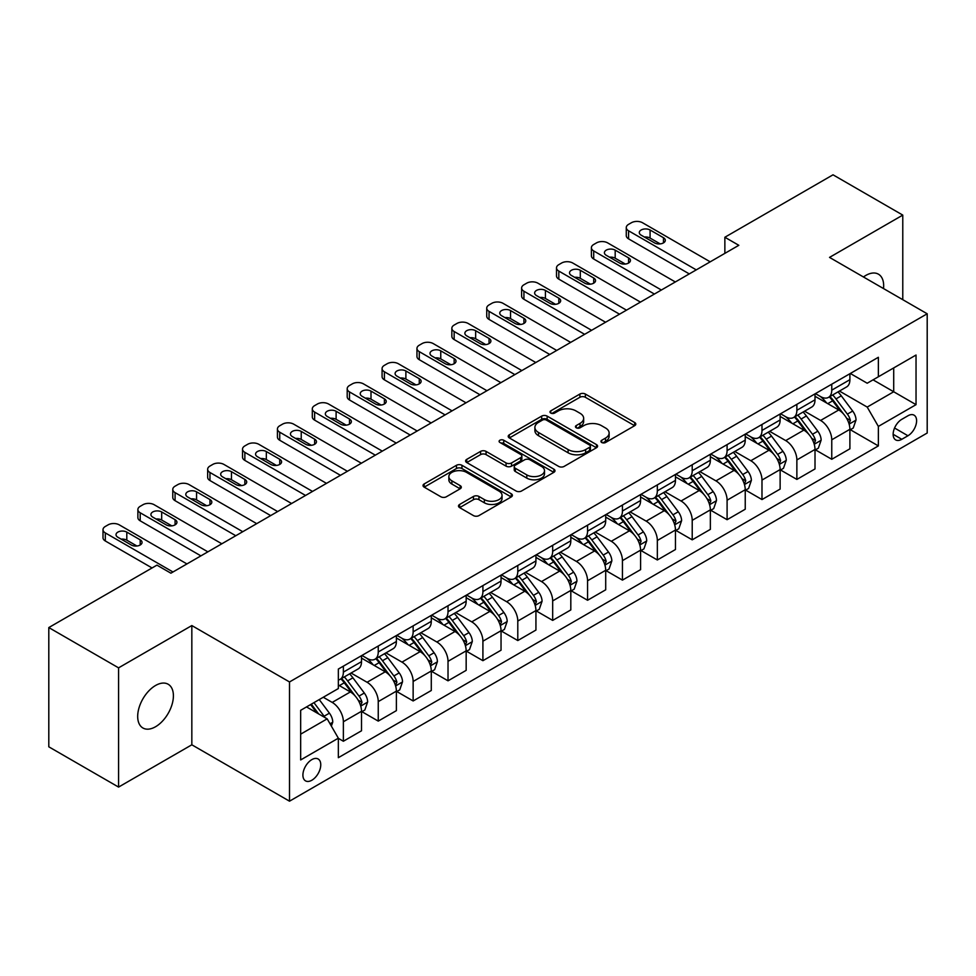 <?xml version="1.0" encoding="UTF-8"?>
<svg xmlns="http://www.w3.org/2000/svg" width="976" height="976" viewBox="0 0 976 976"><rect width="100%" height="100%" fill="white"/><g stroke="black" fill="none" stroke-linecap="round" stroke-linejoin="round"><path stroke-width="1.46" d="M601.728 442.494A2.708 1.562 0 0 0 605.571 442.494L634.668 425.682A3.88 2.233 0 0 0 635.803 424.096A3.88 2.233 0 0 0 634.668 422.523L585.368 394.048A3.88 2.233 0 0 0 579.89 394.048L550.781 410.859A2.708 1.562 0 0 0 549.988 411.97A2.708 1.562 0 0 0 550.781 413.068A2.708 1.562 0 0 0 554.612 413.068L558.382 410.896A12.395 7.161 0 0 1 575.913 410.896L580.025 413.263A12.395 7.161 0 0 1 583.66 418.326A12.395 7.161 0 0 1 580.025 423.389L576.255 425.56A2.708 1.562 0 0 0 575.462 426.671A2.708 1.562 0 0 0 576.255 427.781A2.708 1.562 0 0 0 580.098 427.781L583.855 425.609A12.395 7.161 0 0 1 601.387 425.609L605.498 427.976A12.395 7.161 0 0 1 609.134 433.039A12.395 7.161 0 0 1 605.498 438.102L601.728 440.274A2.708 1.562 0 0 0 600.935 441.384A2.708 1.562 0 0 0 601.728 442.494L601.728 440.274M155.55 726.742A25.254 14.579 120 0 0 172.044 704.489A25.254 14.579 120 0 0 168.177 684.249A25.254 14.579 120 0 0 155.55 685.494A25.254 14.579 120 0 0 139.043 707.759A25.254 14.579 120 0 0 142.923 727.998A25.254 14.579 120 0 0 155.55 726.742M883.512 288.554A25.254 14.579 120 0 0 878.437 274.183A25.254 14.579 120 0 0 865.797 275.439A25.254 14.579 120 0 0 863.443 276.977M311.832 780.239A12.627 7.296 120 0 0 320.079 769.112A12.627 7.296 120 0 0 318.152 758.986A12.627 7.296 120 0 0 311.832 759.621A12.627 7.296 120 0 0 303.585 770.747A12.627 7.296 120 0 0 305.512 780.861A12.627 7.296 120 0 0 311.832 780.239M459.635 504.446A3.88 2.233 0 0 0 458.5 506.032A3.88 2.233 0 0 0 459.635 507.605L473.458 515.596A3.88 2.233 0 0 0 478.948 515.596L511.265 496.93A3.88 2.233 0 0 0 512.4 495.357A3.88 2.233 0 0 0 511.265 493.771L461.953 465.296A3.88 2.233 0 0 0 456.475 465.296L424.157 483.962A3.88 2.233 0 0 0 423.023 485.548A3.88 2.233 0 0 0 424.157 487.122L440.859 496.772A3.88 2.233 0 0 0 446.349 496.772L460.172 488.793A3.88 2.233 0 0 0 461.306 487.207A3.88 2.233 0 0 0 460.172 485.621L451.888 480.839A10.358 5.978 0 0 1 448.85 476.605A10.358 5.978 0 0 1 455.255 471.079A10.358 5.978 0 0 1 466.552 472.384L499.004 491.123A10.358 5.978 0 0 1 502.042 495.357A10.358 5.978 0 0 1 495.649 500.883A10.358 5.978 0 0 1 484.352 499.578L478.948 496.455A3.88 2.233 0 0 0 473.458 496.455L459.635 504.446L459.635 507.605M191.833 625.555L118.572 667.852L48.8 627.568L48.8 746.811L118.572 787.083L191.833 744.798L289.506 801.186L289.506 681.956L191.833 625.555L191.833 744.798M902.776 299.681L902.776 215.098L829.527 257.396L927.2 313.784L289.506 681.956M902.776 215.098L833.016 174.814L724.863 237.253L724.863 253.357M48.8 627.568L156.941 565.141L170.898 573.193L738.82 245.305L724.863 237.253M558.662 466.406A3.88 2.233 0 0 0 564.14 466.406L596.458 447.752A3.88 2.233 0 0 0 597.593 446.166A3.88 2.233 0 0 0 596.458 444.58L547.158 416.118A3.88 2.233 0 0 0 541.668 416.118L509.35 434.784A3.88 2.233 0 0 0 508.215 436.357A3.88 2.233 0 0 0 509.35 437.943L558.662 466.406M500.981 443.08A2.708 1.562 0 0 1 503.738 443.458L503.738 440.237L553.868 469.175A3.88 2.233 0 0 1 555.002 470.761A3.88 2.233 0 0 1 553.868 472.335L521.538 491.001A3.88 2.233 0 0 1 516.06 491.001L466.748 462.539L466.748 459.367A3.88 2.233 0 0 0 465.613 460.953A3.88 2.233 0 0 0 466.748 462.539M466.748 459.367L480.582 451.388A3.88 2.233 0 0 1 486.06 451.388L506.056 462.929A3.88 2.233 0 0 0 511.546 462.929L520.72 457.634A3.88 2.233 0 0 0 521.855 456.048A3.88 2.233 0 0 0 520.72 454.462L499.895 442.445A2.708 1.562 0 0 1 499.102 441.347A2.708 1.562 0 0 1 500.773 439.895A2.708 1.562 0 0 1 503.738 440.237M907.948 415.776L901.8 419.326A12.237 7.064 120 0 0 893.809 430.099A12.237 7.064 120 0 0 895.687 439.908A12.237 7.064 120 0 0 901.8 439.298L907.948 435.76A12.237 7.064 120 0 0 915.939 424.975A12.237 7.064 120 0 0 914.061 415.166A12.237 7.064 120 0 0 907.948 415.776M289.506 801.186L927.2 433.015L927.2 313.784M850.316 373.479L867.2 383.226L878.363 376.785L878.363 357.289L338.343 669.06L338.343 688.556L300.669 710.308L300.669 759.938L338.343 738.185L338.343 757.681L878.363 445.91L878.363 426.414L867.2 407.077L839.445 391.059M878.363 376.785L916.037 355.032L916.037 404.662L878.363 426.414M118.572 667.852L118.572 787.083M873.056 379.847L893.711 391.766L893.711 367.928L916.037 355.032M867.2 407.077L893.711 391.766L916.037 404.662M300.669 734.159L327.18 718.848L306.525 706.929M338.343 738.344L343.369 741.248L343.369 721.752A15.787 9.113 -120 0 0 332.206 702.415L323.276 697.254M343.369 741.248L361.51 730.78L361.51 711.284A15.787 9.113 -120 0 0 350.347 691.947L338.343 685.018M361.925 711.687L378.249 721.105L378.249 701.61A15.787 9.113 -120 0 0 367.086 682.273L351.055 673.025M378.249 721.105L396.39 710.638L396.39 691.142A15.787 9.113 -120 0 0 385.227 671.805L361.51 658.105M396.805 691.545L413.141 700.963L413.141 681.468A15.787 9.113 -120 0 0 401.978 662.131L385.947 652.883M413.141 700.963L431.282 690.496L431.282 671A15.787 9.113 -120 0 0 420.119 651.663L396.39 637.962M431.697 671.403L448.021 680.821L448.021 661.325A15.787 9.113 -120 0 0 436.858 642.001L420.827 632.741M448.021 680.821L466.162 670.353L466.162 650.858A15.787 9.113 -120 0 0 454.999 631.521L431.282 617.82M466.577 651.26L482.913 660.691L482.913 641.195A15.787 9.113 -120 0 0 471.75 621.858L455.719 612.599M482.913 660.691L501.042 650.211L501.042 630.716A15.787 9.113 -120 0 0 489.879 611.379L466.162 597.69M501.469 631.118L517.792 640.549L517.792 621.053A15.787 9.113 -120 0 0 506.629 601.716L490.599 592.456M517.792 640.549L535.934 630.069L535.934 610.573A15.787 9.113 -120 0 0 524.771 591.236L501.042 577.548M536.349 610.976L552.672 620.407L552.672 600.911A15.787 9.113 -120 0 0 541.509 581.574L525.491 572.314M552.672 620.407L570.814 609.927L570.814 590.431A15.787 9.113 -120 0 0 559.651 571.094L535.934 557.406M571.241 590.834L587.564 600.264L587.564 580.769A15.787 9.113 -120 0 0 576.401 561.432L560.37 552.184M587.564 600.264L605.706 589.797L605.706 570.289A15.787 9.113 -120 0 0 594.543 550.964L570.814 537.264M606.12 570.704L622.444 580.122L622.444 560.627A15.787 9.113 -120 0 0 611.281 541.29L595.25 532.042M622.444 580.122L640.585 569.655L640.585 550.159A15.787 9.113 -120 0 0 629.422 530.822L605.706 517.121M641 550.562L657.336 559.98L657.336 540.484A15.787 9.113 -120 0 0 646.173 521.147L630.142 511.9M657.336 559.98L675.465 549.512L675.465 530.017A15.787 9.113 -120 0 0 664.302 510.68L640.585 496.979M675.892 530.419L692.216 539.838L692.216 520.342A15.787 9.113 -120 0 0 681.053 501.005L665.022 491.758M692.216 539.838L710.357 529.37L710.357 509.875A15.787 9.113 -120 0 0 699.194 490.538L675.465 476.837M710.772 510.277L727.096 519.708L727.096 500.2A15.787 9.113 -120 0 0 715.933 480.875L699.914 471.615M727.096 519.708L745.237 509.228L745.237 489.732A15.787 9.113 -120 0 0 734.074 470.395L710.357 456.707M745.664 490.135L761.988 499.566L761.988 480.07A15.787 9.113 -120 0 0 750.825 460.733L734.794 451.473M761.988 499.566L780.129 489.086L780.129 469.59A15.787 9.113 -120 0 0 768.966 450.253L745.237 436.565M780.544 469.993L796.867 479.423L796.867 459.928A15.787 9.113 -120 0 0 785.704 440.591L769.674 431.331M796.867 479.423L815.009 468.944L815.009 449.448A15.787 9.113 -120 0 0 803.846 430.111L780.129 416.423M815.424 449.851L831.759 459.281L831.759 439.786A15.787 9.113 -120 0 0 820.596 420.449L804.566 411.189M831.759 459.281L849.901 448.801L849.901 429.306A15.787 9.113 -120 0 0 838.738 409.981L815.009 396.28M815.424 393.621L820.596 396.598A15.787 9.113 -120 0 0 828.49 397.378A15.787 9.113 -120 0 0 831.759 390.156L831.759 384.19M780.544 413.763L785.704 416.74A15.787 9.113 -120 0 0 793.598 417.521A15.787 9.113 -120 0 0 796.867 410.298L796.867 404.332M745.664 433.905L750.825 436.882A15.787 9.113 -120 0 0 758.718 437.663A15.787 9.113 -120 0 0 761.988 430.44L761.988 424.475M710.772 454.047L715.933 457.024A15.787 9.113 -120 0 0 723.826 457.805A15.787 9.113 -120 0 0 727.096 450.583L727.096 444.617M675.892 474.177L681.053 477.166A15.787 9.113 -120 0 0 688.946 477.947A15.787 9.113 -120 0 0 692.216 470.725L692.216 464.759M641 494.32L646.173 497.309A15.787 9.113 -120 0 0 654.066 498.089A15.787 9.113 -120 0 0 657.336 490.855L657.336 484.901M606.12 514.462L611.281 517.451A15.787 9.113 -120 0 0 619.174 518.232A15.787 9.113 -120 0 0 622.444 510.997L622.444 505.043M571.241 534.604L576.401 537.581A15.787 9.113 -120 0 0 584.295 538.374A15.787 9.113 -120 0 0 587.564 531.139L587.564 525.173M536.349 554.746L541.509 557.723A15.787 9.113 -120 0 0 549.403 558.504A15.787 9.113 -120 0 0 552.672 551.281L552.672 545.316M501.469 574.888L506.629 577.865A15.787 9.113 -120 0 0 514.523 578.646A15.787 9.113 -120 0 0 517.792 571.424L517.792 565.458M466.577 595.031L471.75 598.007A15.787 9.113 -120 0 0 479.643 598.788A15.787 9.113 -120 0 0 482.913 591.566L482.913 585.6M431.697 615.173L436.858 618.15A15.787 9.113 -120 0 0 444.751 618.93A15.787 9.113 -120 0 0 448.021 611.708L448.021 605.742M396.805 635.303L401.978 638.292A15.787 9.113 -120 0 0 409.871 639.073A15.787 9.113 -120 0 0 413.141 631.838L413.141 625.884M361.925 655.445L367.086 658.434A15.787 9.113 -120 0 0 374.979 659.215A15.787 9.113 -120 0 0 378.249 651.98L378.249 646.027M850.316 429.708L878.363 445.91M828.49 397.378L846.631 386.911A15.787 9.113 -120 0 0 849.901 379.688L849.901 373.723M793.598 417.521L811.739 407.053A15.787 9.113 -120 0 0 815.009 399.818L815.009 393.865M758.718 437.663L776.859 427.195A15.787 9.113 -120 0 0 780.129 419.961L780.129 414.007M723.826 457.805L741.967 447.337A15.787 9.113 -120 0 0 745.237 440.103L745.237 434.149M688.946 477.947L707.088 467.467A15.787 9.113 -120 0 0 710.357 460.245L710.357 454.279M654.066 498.089L672.196 487.61A15.787 9.113 -120 0 0 675.465 480.387L675.465 474.421M619.174 518.232L637.316 507.752A15.787 9.113 -120 0 0 640.585 500.529L640.585 494.564M584.295 538.374L602.436 527.894A15.787 9.113 -120 0 0 605.706 520.672L605.706 514.706M549.403 558.504L567.544 548.036A15.787 9.113 -120 0 0 570.814 540.814L570.814 534.848M514.523 578.646L532.664 568.178A15.787 9.113 -120 0 0 535.934 560.944L535.934 554.99M479.643 598.788L497.772 588.321A15.787 9.113 -120 0 0 501.042 581.086L501.042 575.132M444.751 618.93L462.892 608.463A15.787 9.113 -120 0 0 466.162 601.228L466.162 595.262M409.871 639.073L428.013 628.593A15.787 9.113 -120 0 0 431.282 621.37L431.282 615.405M374.979 659.215L393.121 648.735A15.787 9.113 -120 0 0 396.39 641.513L396.39 635.547M338.343 679.991A15.787 9.113 -120 0 0 340.099 679.357L358.241 668.877A15.787 9.113 -120 0 0 361.51 661.655L361.51 655.689M340.099 679.357A15.787 9.113 -120 0 0 343.369 672.122L343.369 666.169M327.18 718.848L338.343 738.185M602.814 442.872L605.498 441.323A12.395 7.161 0 0 0 609.134 436.26L609.134 433.039M583.66 418.326L583.66 421.547A12.395 7.161 0 0 1 580.025 426.61L577.341 428.159M634.62 425.719L585.368 397.281A3.88 2.233 0 0 0 579.89 397.281L551.867 413.458M596.409 447.777L547.158 419.338A3.88 2.233 0 0 0 541.668 419.338L509.399 437.968M589.614 447.276A2.708 1.562 0 0 0 590.407 446.166A2.708 1.562 0 0 0 589.614 445.056L546.328 420.07A2.708 1.562 0 0 0 542.497 420.07L538.52 422.364A12.395 7.161 0 0 0 534.897 427.427A12.395 7.161 0 0 0 538.52 432.49L568.105 449.57A12.395 7.161 0 0 0 585.637 449.57L589.614 447.276L589.614 450.497A2.708 1.562 0 0 0 590.407 449.387L590.407 446.166M534.897 427.427L534.897 430.648A12.395 7.161 0 0 0 538.52 435.711L538.52 432.49M589.614 450.497L585.637 452.791A12.395 7.161 0 0 1 568.105 452.791L538.52 435.711M466.809 462.563L480.582 454.609L480.582 451.388M521.855 456.048L521.855 459.269A3.88 2.233 0 0 1 520.72 460.855L511.546 466.15A3.88 2.233 0 0 1 506.056 466.15L486.06 454.609A3.88 2.233 0 0 0 480.582 454.609M503.738 443.458L553.807 472.372M526.808 474.909A10.358 5.978 0 0 0 538.105 476.203A10.358 5.978 0 0 0 544.498 470.676A10.358 5.978 0 0 0 541.473 466.443L530.029 459.842A3.88 2.233 0 0 0 524.551 459.842L515.377 465.149A3.88 2.233 0 0 0 514.242 466.723A3.88 2.233 0 0 0 515.377 468.309L526.808 474.909L526.808 478.13A10.358 5.978 0 0 0 538.105 479.423A10.358 5.978 0 0 0 544.498 473.897L544.498 470.676M514.242 466.723L514.242 469.944A3.88 2.233 0 0 0 515.377 471.53L515.377 468.309M526.808 478.13L515.377 471.53M502.042 495.357L502.042 498.577A10.358 5.978 0 0 1 495.649 504.104A10.358 5.978 0 0 1 484.352 502.799L478.948 499.675A3.88 2.233 0 0 0 473.458 499.675L459.684 507.642M448.85 476.605L448.85 479.838A10.358 5.978 0 0 0 451.888 484.059L451.888 480.839M460.123 488.817L451.888 484.059M511.217 496.967L461.953 468.529A3.88 2.233 0 0 0 456.475 468.529L424.206 487.158M849.901 429.952L853.244 428.025L856.037 419.961A10.455 6.039 -120 0 0 852.695 411.055L841.288 395.841A30.195 17.434 -120 0 0 837.994 391.888M826.66 403.003A30.195 17.434 -120 0 0 820.474 396.537M848.937 423.547L850.389 420.412A10.455 6.039 -120 0 0 847.388 414.117L835.993 398.903A30.195 17.434 -120 0 0 832.699 394.951M829.881 396.573A25.059 14.469 60 0 1 834.004 401.258L843.654 414.129M829.344 396.89A30.195 17.434 60 0 1 832.638 400.831L840.226 410.957M696.266 269.876L628.581 230.8A7.893 4.563 0 0 1 626.275 227.579A7.893 4.563 0 0 1 628.581 224.358L631.374 222.748A7.893 4.563 0 0 1 642.537 222.748L710.211 261.824M626.275 227.579L626.275 235.643A7.893 4.563 180 0 0 628.581 238.864L689.288 273.902M641.147 235.155A6.32 3.648 180 0 1 639.292 232.581A6.32 3.648 180 0 1 643.196 229.214A6.32 3.648 180 0 1 650.077 229.994L663.473 237.729A6.32 3.648 180 0 1 665.315 240.316A6.32 3.648 180 0 1 661.423 243.683A6.32 3.648 180 0 1 654.542 242.89L641.147 235.155M644.428 237.046A6.32 3.648 180 0 1 650.077 238.059L660.191 243.89M815.009 450.095L818.364 448.167L821.145 440.103A10.455 6.039 -120 0 0 817.815 431.197L806.408 415.983A30.195 17.434 -120 0 0 803.114 412.031M791.768 423.145A30.195 17.434 -120 0 0 785.595 416.679M814.057 443.69L815.497 440.554A10.455 6.039 -120 0 0 812.508 434.259L801.101 419.033A30.195 17.434 -120 0 0 797.807 415.093M795.001 416.715A25.059 14.469 60 0 1 799.112 421.388L808.762 434.271M794.464 417.033A30.195 17.434 60 0 1 797.758 420.973L805.334 431.087M780.129 470.237L783.472 468.297L786.266 460.245A10.455 6.039 -120 0 0 782.923 451.339L771.528 436.113A30.195 17.434 -120 0 0 768.234 432.173M756.888 443.287A30.195 17.434 -120 0 0 750.703 436.821M779.177 463.832L780.617 460.696A10.455 6.039 -120 0 0 777.628 454.401L766.221 439.176A30.195 17.434 -120 0 0 762.927 435.235M760.121 436.858A25.059 14.469 60 0 1 764.232 441.53L773.883 454.413M759.572 437.163A30.195 17.434 60 0 1 762.866 441.115L770.454 451.229M745.237 490.379L748.592 488.439L751.374 480.387A10.455 6.039 -120 0 0 748.043 471.481L736.636 456.256A30.195 17.434 -120 0 0 733.342 452.315M722.008 463.429A30.195 17.434 -120 0 0 715.823 456.951M744.285 483.974L745.737 480.839A10.455 6.039 -120 0 0 742.736 474.543L731.341 459.318A30.195 17.434 -120 0 0 728.047 455.377M725.229 457A25.059 14.469 60 0 1 729.34 461.672L738.991 474.556M724.692 457.305A30.195 17.434 60 0 1 727.986 461.258L735.562 471.371M661.374 290.018L593.701 250.942A7.893 4.563 0 0 1 591.395 247.721A7.893 4.563 0 0 1 593.701 244.5L596.495 242.89A7.893 4.563 0 0 1 607.658 242.89L675.331 281.966M591.395 247.721L591.395 255.773A7.893 4.563 180 0 0 593.701 259.006L654.396 294.044M606.255 255.297A6.32 3.648 180 0 1 604.412 252.723A6.32 3.648 180 0 1 608.304 249.344A6.32 3.648 180 0 1 615.185 250.137L628.581 257.871A6.32 3.648 180 0 1 630.435 260.446A6.32 3.648 180 0 1 626.543 263.825A6.32 3.648 180 0 1 619.65 263.032L606.255 255.297M609.549 257.188A6.32 3.648 180 0 1 615.185 258.201L625.299 264.032M626.494 310.161L558.821 271.084A7.893 4.563 0 0 1 556.503 267.863A7.893 4.563 0 0 1 558.821 264.642L561.603 263.032A7.893 4.563 0 0 1 572.766 263.032L640.451 302.096M556.503 267.863L556.503 275.915A7.893 4.563 180 0 0 558.821 279.136L619.516 314.187M571.375 275.439A6.32 3.648 180 0 1 569.52 272.853A6.32 3.648 180 0 1 573.424 269.486A6.32 3.648 180 0 1 580.305 270.279L593.701 278.014A6.32 3.648 180 0 1 595.555 280.588A6.32 3.648 180 0 1 591.651 283.955A6.32 3.648 180 0 1 584.77 283.174L571.375 275.439M574.657 277.33A6.32 3.648 180 0 1 580.305 278.331L590.419 284.175M591.602 330.303L523.929 291.226A7.893 4.563 0 0 1 521.623 288.005A7.893 4.563 0 0 1 523.929 284.785L526.723 283.174A7.893 4.563 0 0 1 537.886 283.174L605.559 322.239M521.623 288.005L521.623 296.057A7.893 4.563 180 0 0 523.929 299.278L584.636 334.329M536.495 295.582A6.32 3.648 180 0 1 534.641 292.995A6.32 3.648 180 0 1 538.545 289.628A6.32 3.648 180 0 1 545.425 290.421L558.821 298.156A6.32 3.648 180 0 1 560.663 300.73A6.32 3.648 180 0 1 556.771 304.097A6.32 3.648 180 0 1 549.891 303.316L536.495 295.582M539.777 297.473A6.32 3.648 180 0 1 545.425 298.473L555.527 304.317M710.357 510.521L713.7 508.581L716.494 500.529A10.455 6.039 -120 0 0 713.151 491.623L701.756 476.398A30.195 17.434 -120 0 0 698.462 472.457M687.116 483.571A30.195 17.434 -120 0 0 680.943 477.093M709.406 504.116L710.845 500.969A10.455 6.039 -120 0 0 707.856 494.686L696.449 479.46A30.195 17.434 -120 0 0 693.155 475.519M690.349 477.142A25.059 14.469 60 0 1 694.461 481.815L704.111 494.698M689.812 477.447A30.195 17.434 60 0 1 693.106 481.4L700.683 491.514M556.723 350.445L489.049 311.368A7.893 4.563 0 0 1 486.731 308.148A7.893 4.563 0 0 1 489.049 304.927L491.843 303.316A7.893 4.563 0 0 1 503.006 303.316L570.679 342.381M486.731 308.148L486.731 316.2A7.893 4.563 180 0 0 489.049 319.42L549.744 354.471M501.603 315.712A6.32 3.648 180 0 1 499.761 313.137A6.32 3.648 180 0 1 503.653 309.77A6.32 3.648 180 0 1 510.533 310.563L523.929 318.298A6.32 3.648 180 0 1 525.783 320.872A6.32 3.648 180 0 1 521.879 324.239A6.32 3.648 180 0 1 514.999 323.446L501.603 315.712M504.885 317.615A6.32 3.648 180 0 1 510.533 318.615L520.647 324.459M675.465 530.663L678.82 528.724L681.614 520.672A10.455 6.039 -120 0 0 678.271 511.766L666.864 496.54A30.195 17.434 -120 0 0 663.57 492.599M652.236 503.701A30.195 17.434 -120 0 0 646.051 497.235M674.514 524.246L675.965 521.111A10.455 6.039 -120 0 0 672.964 514.828L661.569 499.602A30.195 17.434 -120 0 0 658.275 495.662M655.457 497.272A25.059 14.469 60 0 1 659.581 501.957L669.231 514.84M654.92 497.589A30.195 17.434 60 0 1 658.214 501.53L665.803 511.656M521.843 370.575L454.157 331.511A7.893 4.563 0 0 1 451.851 328.29A7.893 4.563 0 0 1 454.157 325.057L456.951 323.446A7.893 4.563 0 0 1 468.114 323.446L535.787 362.523M451.851 328.29L451.851 336.342A7.893 4.563 180 0 0 454.157 339.563L514.864 374.613M466.723 335.854A6.32 3.648 180 0 1 464.869 333.28A6.32 3.648 180 0 1 468.773 329.912A6.32 3.648 180 0 1 475.654 330.705L489.049 338.44A6.32 3.648 180 0 1 490.891 341.014A6.32 3.648 180 0 1 487 344.382A6.32 3.648 180 0 1 480.119 343.589L466.723 335.854M470.005 337.757A6.32 3.648 180 0 1 475.654 338.757L485.755 344.589M640.585 550.793L643.94 548.866L646.722 540.814A10.455 6.039 -120 0 0 643.391 531.908L631.984 516.682A30.195 17.434 -120 0 0 628.69 512.729M617.344 523.844A30.195 17.434 -120 0 0 611.171 517.378M639.634 544.388L641.073 541.253A10.455 6.039 -120 0 0 638.084 534.958L626.677 519.744A30.195 17.434 -120 0 0 623.383 515.792M620.577 517.414A25.059 14.469 60 0 1 624.689 522.099L634.339 534.982M620.041 517.731A30.195 17.434 60 0 1 623.335 521.672L630.911 531.798M605.706 570.936L609.048 569.008L611.842 560.944A10.455 6.039 -120 0 0 608.499 552.038L597.105 536.824A30.195 17.434 -120 0 0 593.811 532.872M582.465 543.986A30.195 17.434 -120 0 0 576.279 537.52M604.754 564.531L606.194 561.395A10.455 6.039 -120 0 0 603.205 555.1L591.798 539.887A30.195 17.434 -120 0 0 588.504 535.934M585.698 537.556A25.059 14.469 60 0 1 589.809 542.241L599.459 555.112M585.149 537.874A30.195 17.434 60 0 1 588.443 541.814L596.031 551.94M570.814 591.078L574.169 589.15L576.95 581.086A10.455 6.039 -120 0 0 573.62 572.18L562.213 556.967A30.195 17.434 -120 0 0 558.919 553.014M547.585 564.128A30.195 17.434 -120 0 0 541.399 557.662M569.862 584.673L571.314 581.537A10.455 6.039 -120 0 0 568.313 575.242L556.918 560.029A30.195 17.434 -120 0 0 553.612 556.076M550.806 557.699A25.059 14.469 60 0 1 554.917 562.371L564.567 575.254M550.269 558.016A30.195 17.434 60 0 1 553.563 561.956L561.139 572.07M535.934 611.22L539.277 609.292L542.07 601.228A10.455 6.039 -120 0 0 538.728 592.322L527.333 577.097A30.195 17.434 -120 0 0 524.039 573.156M512.693 584.27A30.195 17.434 -120 0 0 506.507 577.804M534.982 604.815L536.422 601.68A10.455 6.039 -120 0 0 533.433 595.384L522.026 580.159A30.195 17.434 -120 0 0 518.732 576.218M515.926 577.841A25.059 14.469 60 0 1 520.037 582.513L529.687 595.397M515.389 578.146A30.195 17.434 60 0 1 518.683 582.099L526.259 592.212M486.951 390.717L419.277 351.653A7.893 4.563 0 0 1 416.959 348.42A7.893 4.563 0 0 1 419.277 345.199L422.071 343.589A7.893 4.563 0 0 1 433.234 343.589L500.908 382.665M416.959 348.42L416.959 356.484A7.893 4.563 180 0 0 419.277 359.705L479.972 394.743M431.831 355.996A6.32 3.648 180 0 1 429.989 353.422A6.32 3.648 180 0 1 433.881 350.055A6.32 3.648 180 0 1 440.762 350.848L454.157 358.57A6.32 3.648 180 0 1 456.012 361.157A6.32 3.648 180 0 1 452.108 364.524A6.32 3.648 180 0 1 445.227 363.731L431.831 355.996M435.125 357.899A6.32 3.648 180 0 1 440.762 358.9L450.875 364.731M452.071 410.859L384.398 371.783A7.893 4.563 0 0 1 382.08 368.562A7.893 4.563 0 0 1 384.398 365.341L387.179 363.731A7.893 4.563 0 0 1 398.342 363.731L466.028 402.807M382.08 368.562L382.08 376.626A7.893 4.563 180 0 0 384.398 379.847L445.093 414.885M396.951 376.138A6.32 3.648 180 0 1 395.097 373.564A6.32 3.648 180 0 1 399.001 370.197A6.32 3.648 180 0 1 405.882 370.978L419.277 378.712A6.32 3.648 180 0 1 421.132 381.299A6.32 3.648 180 0 1 417.228 384.666A6.32 3.648 180 0 1 410.347 383.873L396.951 376.138M400.233 378.041A6.32 3.648 180 0 1 405.882 379.042L415.996 384.873M417.179 431.002L349.506 391.925A7.893 4.563 0 0 1 347.2 388.704A7.893 4.563 0 0 1 349.506 385.483L352.299 383.873A7.893 4.563 0 0 1 363.462 383.873L431.136 422.95M347.2 388.704L347.2 396.768A7.893 4.563 180 0 0 349.506 399.989L410.201 435.028M362.072 396.28A6.32 3.648 180 0 1 360.217 393.706A6.32 3.648 180 0 1 364.109 390.327A6.32 3.648 180 0 1 371.002 391.12L384.398 398.855A6.32 3.648 180 0 1 386.24 401.441A6.32 3.648 180 0 1 382.348 404.808A6.32 3.648 180 0 1 375.467 404.015L362.072 396.28M365.353 398.171A6.32 3.648 180 0 1 371.002 399.184L381.104 405.016M382.299 451.144L314.626 412.067A7.893 4.563 0 0 1 312.308 408.846A7.893 4.563 0 0 1 314.626 405.626L317.407 404.015A7.893 4.563 0 0 1 328.57 404.015L396.256 443.092M312.308 408.846L312.308 416.898A7.893 4.563 180 0 0 314.626 420.131L375.321 455.17M327.18 416.423A6.32 3.648 180 0 1 325.337 413.836A6.32 3.648 180 0 1 329.229 410.469A6.32 3.648 180 0 1 336.11 411.262L349.506 418.997A6.32 3.648 180 0 1 351.36 421.571A6.32 3.648 180 0 1 347.456 424.938A6.32 3.648 180 0 1 340.575 424.157L327.18 416.423M330.461 418.314A6.32 3.648 180 0 1 336.11 419.326L346.224 425.158M501.042 631.362L504.397 629.422L507.191 621.37A10.455 6.039 -120 0 0 503.848 612.464L492.441 597.239A30.195 17.434 -120 0 0 489.147 593.298M477.813 604.412A30.195 17.434 -120 0 0 471.628 597.946M500.09 624.957L501.542 621.822A10.455 6.039 -120 0 0 498.541 615.527L487.146 600.301A30.195 17.434 -120 0 0 483.852 596.36M481.034 597.983A25.059 14.469 60 0 1 485.157 602.656L494.808 615.539M480.497 598.288A30.195 17.434 60 0 1 483.791 602.241L491.379 612.355M347.419 471.286L279.734 432.209A7.893 4.563 0 0 1 277.428 428.989A7.893 4.563 0 0 1 279.734 425.768L282.528 424.157A7.893 4.563 0 0 1 293.691 424.157L361.364 463.222M277.428 428.989L277.428 437.041A7.893 4.563 180 0 0 279.734 440.261L340.441 475.312M292.3 436.565A6.32 3.648 180 0 1 290.445 433.978A6.32 3.648 180 0 1 294.349 430.611A6.32 3.648 180 0 1 301.23 431.404L314.626 439.139A6.32 3.648 180 0 1 316.468 441.713A6.32 3.648 180 0 1 312.576 445.08A6.32 3.648 180 0 1 305.695 444.3L292.3 436.565M295.582 438.456A6.32 3.648 180 0 1 301.23 439.456L311.332 445.3M466.162 651.504L469.517 649.565L472.299 641.513A10.455 6.039 -120 0 0 468.968 632.607L457.561 617.381A30.195 17.434 -120 0 0 454.267 613.44M442.921 624.555A30.195 17.434 -120 0 0 436.748 618.076M465.21 645.099L466.65 641.952A10.455 6.039 -120 0 0 463.661 635.669L452.254 620.443A30.195 17.434 -120 0 0 448.96 616.503M446.154 618.125A25.059 14.469 60 0 1 450.265 622.798L459.916 635.681M445.617 618.43A30.195 17.434 60 0 1 448.911 622.383L456.487 632.497M312.527 491.428L244.854 452.352A7.893 4.563 0 0 1 242.536 449.131A7.893 4.563 0 0 1 244.854 445.91L247.648 444.3A7.893 4.563 0 0 1 258.811 444.3L326.484 483.364M242.536 449.131L242.536 457.183A7.893 4.563 180 0 0 244.854 460.404L305.549 495.454M257.408 456.707A6.32 3.648 180 0 1 255.566 454.121A6.32 3.648 180 0 1 259.457 450.753A6.32 3.648 180 0 1 266.338 451.546L279.734 459.281A6.32 3.648 180 0 1 281.588 461.855A6.32 3.648 180 0 1 277.684 465.223A6.32 3.648 180 0 1 270.803 464.43L257.408 456.707M260.702 458.598A6.32 3.648 180 0 1 266.338 459.598L276.452 465.442M431.282 671.647L434.625 669.707L437.419 661.655A10.455 6.039 -120 0 0 434.076 652.749L422.681 637.523A30.195 17.434 -120 0 0 419.375 633.583M408.041 644.697A30.195 17.434 -120 0 0 401.856 638.219M430.318 665.242L431.77 662.094A10.455 6.039 -120 0 0 428.781 655.811L417.374 640.585A30.195 17.434 -120 0 0 414.08 636.645M411.274 638.267A25.059 14.469 60 0 1 415.386 642.94L425.036 655.823M410.725 638.572A30.195 17.434 60 0 1 414.019 642.513L421.608 652.639M396.39 691.789L399.745 689.849L402.527 681.797A10.455 6.039 -120 0 0 399.196 672.891L387.789 657.665A30.195 17.434 -120 0 0 384.495 653.725M373.149 664.827A30.195 17.434 -120 0 0 366.976 658.361M395.439 685.372L396.89 682.236A10.455 6.039 -120 0 0 393.889 675.953L382.482 660.728A30.195 17.434 -120 0 0 379.188 656.775M376.382 658.397A25.059 14.469 60 0 1 380.494 663.082L390.144 675.965M375.845 658.715A30.195 17.434 60 0 1 379.139 662.655L386.716 672.781M361.51 711.919L364.853 709.991L367.647 701.927A10.455 6.039 -120 0 0 364.304 693.021L352.909 677.808A30.195 17.434 -120 0 0 349.615 673.855M360.559 705.514L361.998 702.378A10.455 6.039 -120 0 0 359.009 696.083L347.602 680.87A30.195 17.434 -120 0 0 344.308 676.917M341.502 678.54A25.059 14.469 60 0 1 345.614 683.224L355.264 696.108M340.966 678.857A30.195 17.434 60 0 1 344.26 682.797L351.836 692.923M331.364 726.107L332.767 722.069A10.455 6.039 -120 0 0 329.424 713.163L319.25 699.585M325.069 717.628A10.455 6.039 -120 0 0 324.117 716.225L313.943 702.647M311.32 704.16L318.64 713.92M310.6 704.574L316.797 712.858M277.648 511.558L209.962 472.494A7.893 4.563 0 0 1 207.656 469.273A7.893 4.563 0 0 1 209.962 466.052L212.756 464.43A7.893 4.563 0 0 1 223.919 464.43L291.592 503.506M207.656 469.273L207.656 477.325A7.893 4.563 180 0 0 209.962 480.546L270.669 515.596M222.528 476.837A6.32 3.648 180 0 1 220.674 474.263A6.32 3.648 180 0 1 224.578 470.896A6.32 3.648 180 0 1 231.458 471.689L244.854 479.423A6.32 3.648 180 0 1 246.708 481.998A6.32 3.648 180 0 1 242.804 485.365A6.32 3.648 180 0 1 235.924 484.572L222.528 476.837M225.81 478.74A6.32 3.648 180 0 1 231.458 479.741L241.572 485.584M242.756 531.7L175.082 492.636A7.893 4.563 0 0 1 172.776 489.415A7.893 4.563 0 0 1 175.082 486.182L177.876 484.572A7.893 4.563 0 0 1 189.039 484.572L256.712 523.648M172.776 489.415L172.776 497.467A7.893 4.563 180 0 0 175.082 500.688L235.777 535.726M187.636 496.979A6.32 3.648 180 0 1 185.794 494.405A6.32 3.648 180 0 1 189.686 491.038A6.32 3.648 180 0 1 196.566 491.831L209.962 499.566A6.32 3.648 180 0 1 211.816 502.14A6.32 3.648 180 0 1 207.925 505.507A6.32 3.648 180 0 1 201.032 504.714L187.636 496.979M190.93 498.882A6.32 3.648 180 0 1 196.566 499.883L206.68 505.714M207.876 551.843L140.202 512.778A7.893 4.563 0 0 1 137.884 509.545A7.893 4.563 0 0 1 140.202 506.324L142.984 504.714A7.893 4.563 0 0 1 154.147 504.714L221.833 543.791M137.884 509.545L137.884 517.609A7.893 4.563 180 0 0 140.202 520.83L200.897 555.869M152.756 517.121A6.32 3.648 180 0 1 150.902 514.547A6.32 3.648 180 0 1 154.806 511.18A6.32 3.648 180 0 1 161.687 511.961L175.082 519.696A6.32 3.648 180 0 1 176.937 522.282A6.32 3.648 180 0 1 173.033 525.649A6.32 3.648 180 0 1 166.152 524.856L152.756 517.121M156.038 519.025A6.32 3.648 180 0 1 161.687 520.025L171.8 525.857M172.984 571.985L105.31 532.908A7.893 4.563 0 0 1 103.005 529.687A7.893 4.563 0 0 1 105.31 526.467L108.104 524.856A7.893 4.563 0 0 1 119.267 524.856L186.941 563.933M103.005 529.687L103.005 537.752A7.893 4.563 180 0 0 105.31 540.972L152.061 567.959M117.876 537.264A6.32 3.648 180 0 1 116.022 534.689A6.32 3.648 180 0 1 119.926 531.322A6.32 3.648 180 0 1 126.807 532.103L140.202 539.838A6.32 3.648 180 0 1 142.045 542.424A6.32 3.648 180 0 1 138.153 545.791A6.32 3.648 180 0 1 131.272 544.998L117.876 537.264M121.158 539.155A6.32 3.648 180 0 1 126.807 540.167L136.908 545.999M332.206 702.415L350.347 691.947M367.086 682.273L385.227 671.805M401.978 662.131L420.119 651.663M436.858 642.001L454.999 631.521M471.75 621.858L489.879 611.379M506.629 601.716L524.771 591.236M541.509 581.574L559.651 571.094M576.401 561.432L594.543 550.964M611.281 541.29L629.422 530.822M646.173 521.147L664.302 510.68M681.053 501.005L699.194 490.538M715.933 480.875L734.074 470.395M750.825 460.733L768.966 450.253M785.704 440.591L803.846 430.111M820.596 420.449L838.738 409.981M831.759 390.156L849.901 379.688M831.759 439.786L849.901 429.306M796.867 459.928L815.009 449.448M796.867 410.298L815.009 399.818M761.988 480.07L780.129 469.59M761.988 430.44L780.129 419.961M727.096 500.2L745.237 489.732M727.096 450.583L745.237 440.103M692.216 520.342L710.357 509.875M692.216 470.725L710.357 460.245M657.336 540.484L675.465 530.017M657.336 490.855L675.465 480.387M622.444 560.627L640.585 550.159M622.444 510.997L640.585 500.529M587.564 580.769L605.706 570.289M587.564 531.139L605.706 520.672M552.672 600.911L570.814 590.431M552.672 551.281L570.814 540.814M517.792 621.053L535.934 610.573M517.792 571.424L535.934 560.944M482.913 641.195L501.042 630.716M482.913 591.566L501.042 581.086M448.021 661.325L466.162 650.858M448.021 611.708L466.162 601.228M413.141 681.468L431.282 671M413.141 631.838L431.282 621.37M378.249 701.61L396.39 691.142M378.249 651.98L396.39 641.513M343.369 721.752L361.51 711.284M343.369 672.122L361.51 661.655M894.565 428.025L907.948 435.76M893.15 434.308L901.8 439.298M605.498 441.323L605.498 438.102M576.255 427.781L576.255 425.56M580.025 426.61L580.025 423.389M550.781 413.068L550.781 410.859M579.89 397.281L579.89 394.048M585.368 397.281L585.368 394.048M634.668 425.682L634.668 422.523M509.35 437.943L509.35 434.784M541.668 419.338L541.668 416.118M547.158 419.338L547.158 416.118M596.458 447.752L596.458 444.58M568.105 452.791L568.105 449.57M585.637 452.791L585.637 449.57M486.06 454.609L486.06 451.388M506.056 466.15L506.056 462.929M511.546 466.15L511.546 462.929M520.72 460.855L520.72 457.634M553.868 472.335L553.868 469.175M473.458 499.675L473.458 496.455M478.948 499.675L478.948 496.455M484.352 502.799L484.352 499.578M460.172 488.793L460.172 485.621M424.157 487.122L424.157 483.962M456.475 468.529L456.475 465.296M461.953 468.529L461.953 465.296M511.265 496.93L511.265 493.771M849.12 424.121L855.964 420.168M835.993 398.903L841.288 395.841M827.77 403.649L832.638 400.831M847.388 414.117L852.695 411.055M846.57 418.204L850.389 420.412M628.581 238.864L628.581 230.8M650.077 229.994L650.077 238.059M663.473 237.729L663.473 242.89M814.228 444.263L821.084 440.31M801.101 419.033L806.408 415.983M792.878 423.791L797.758 420.973M812.508 434.259L817.815 431.197M811.678 438.346L815.497 440.554M779.348 464.405L786.192 460.452M766.221 439.176L771.528 436.113M757.998 443.921L762.866 441.115M777.628 454.401L782.923 451.339M776.798 458.488L780.617 460.696M744.456 484.547L751.313 480.595M731.341 459.318L736.636 456.256M723.118 464.064L727.986 461.258M742.736 474.543L748.043 471.481M741.906 478.63L745.737 480.839M593.701 259.006L593.701 250.942M615.185 250.137L615.185 258.201M628.581 257.871L628.581 263.032M558.821 279.136L558.821 271.084M580.305 270.279L580.305 278.331M593.701 278.014L593.701 283.174M523.929 299.278L523.929 291.226M545.425 290.421L545.425 298.473M558.821 298.156L558.821 303.316M709.576 504.69L716.421 500.725M696.449 479.46L701.756 476.398M688.226 484.206L693.106 481.4M707.856 494.686L713.151 491.623M707.027 498.76L710.845 500.969M489.049 319.42L489.049 311.368M510.533 310.563L510.533 318.615M523.929 318.298L523.929 323.446M674.684 524.82L681.541 520.867M661.569 499.602L666.864 496.54M653.347 504.348L658.214 501.53M672.964 514.828L678.271 511.766M672.147 518.903L675.965 521.111M454.157 339.563L454.157 331.511M475.654 330.705L475.654 338.757M489.049 338.44L489.049 343.589M639.805 544.962L646.661 541.009M626.677 519.744L631.984 516.682M618.455 524.49L623.335 521.672M638.084 534.958L643.391 531.908M637.255 539.045L641.073 541.253M604.925 565.104L611.769 561.151M591.798 539.887L597.105 536.824M583.575 544.632L588.443 541.814M603.205 555.1L608.499 552.038M602.375 559.187L606.194 561.395M570.033 585.246L576.889 581.293M556.918 560.029L562.213 556.967M548.695 564.775L553.563 561.956M568.313 575.242L573.62 572.18M567.483 579.329L571.314 581.537M535.153 605.388L541.997 601.436M522.026 580.159L527.333 577.097M513.803 584.905L518.683 582.099M533.433 595.384L538.728 592.322M532.603 599.471L536.422 601.68M419.277 359.705L419.277 351.653M440.762 350.848L440.762 358.9M454.157 358.57L454.157 363.731M384.398 379.847L384.398 371.783M405.882 370.978L405.882 379.042M419.277 378.712L419.277 383.873M349.506 399.989L349.506 391.925M371.002 391.12L371.002 399.184M384.398 398.855L384.398 404.015M314.626 420.131L314.626 412.067M336.11 411.262L336.11 419.326M349.506 418.997L349.506 424.157M500.261 625.531L507.117 621.578M487.146 600.301L492.441 597.239M478.923 605.047L483.791 602.241M498.541 615.527L503.848 612.464M497.711 619.614L501.542 621.822M279.734 440.261L279.734 432.209M301.23 431.404L301.23 439.456M314.626 439.139L314.626 444.3M465.381 645.673L472.238 641.708M452.254 620.443L457.561 617.381M444.031 625.189L448.911 622.383M463.661 635.669L468.968 632.607M462.831 639.756L466.65 641.952M244.854 460.404L244.854 452.352M266.338 451.546L266.338 459.598M279.734 459.281L279.734 464.43M430.501 665.815L437.346 661.85M417.374 640.585L422.681 637.523M409.151 645.331L414.019 642.513M428.781 655.811L434.076 652.749M427.952 659.886L431.77 662.094M395.609 685.945L402.466 681.992M382.482 660.728L387.789 657.665M374.259 665.473L379.139 662.655M393.889 675.953L399.196 672.891M393.06 680.028L396.89 682.236M360.73 706.087L367.574 702.134M347.602 680.87L352.909 677.808M339.38 685.616L344.26 682.797M359.009 696.083L364.304 693.021M358.18 700.17L361.998 702.378M330.047 723.802L332.694 722.277M324.117 716.225L329.424 713.163M209.962 480.546L209.962 472.494M231.458 471.689L231.458 479.741M244.854 479.423L244.854 484.572M175.082 500.688L175.082 492.636M196.566 491.831L196.566 499.883M209.962 499.566L209.962 504.714M140.202 520.83L140.202 512.778M161.687 511.961L161.687 520.025M175.082 519.696L175.082 524.856M105.31 540.972L105.31 532.908M126.807 532.103L126.807 540.167M140.202 539.838L140.202 544.998"/></g></svg>
